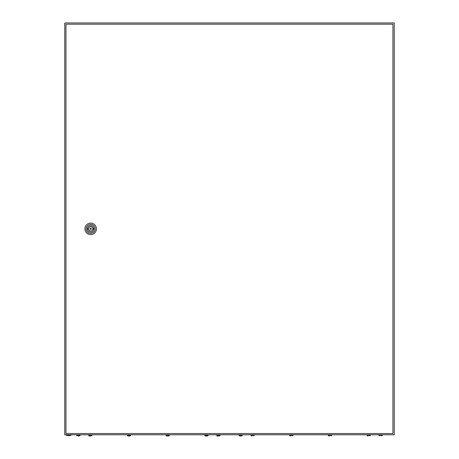 <?xml version="1.0" encoding="UTF-8"?>
<svg xmlns="http://www.w3.org/2000/svg" width="459" height="459" viewBox="0 0 459 459"><rect width="100%" height="100%" fill="white"/><g stroke="black" fill="none" stroke-linecap="round" stroke-linejoin="round"><path stroke-width="0.69" d="M64.771 22.95L64.771 434.771L394.229 434.771L394.229 22.95L64.771 22.95M71.156 435.184A7.619 7.619 0 0 1 66.211 435.184L71.156 435.184L71.156 434.771M91.278 228.863A0.62 0.62 0 0 0 90.664 228.243A0.62 0.62 0 0 0 90.044 228.863A0.62 0.62 0 0 0 90.664 229.477A0.62 0.62 0 0 0 91.278 228.863M84.898 228.863A5.766 5.766 0 0 1 90.664 223.097A5.766 5.766 0 0 1 96.43 228.863A5.766 5.766 0 0 1 90.664 234.629A5.766 5.766 0 0 1 84.898 228.863M86.131 228.863A4.533 4.533 0 0 1 90.664 224.331A4.533 4.533 0 0 1 95.191 228.863A4.533 4.533 0 0 1 90.664 233.39A4.533 4.533 0 0 1 86.131 228.863M93.975 228.863A3.316 3.316 0 0 1 90.664 232.179A3.316 3.316 0 0 1 87.348 228.863A3.316 3.316 0 0 1 90.664 225.547A3.316 3.316 0 0 1 93.975 228.863M92.741 228.347A2.14 2.14 0 0 0 88.581 228.347L87.985 228.347L87.985 229.374L88.581 229.374A2.14 2.14 0 0 0 92.741 229.374L93.338 229.374L93.338 228.347L92.741 228.347M65.953 24.184L65.953 433.537L392.938 433.537L392.938 24.184L65.953 24.184M239.3 435.895L238.973 435.476L242.266 435.476L241.939 435.895M240.619 436.05L241.939 435.878L240.619 436.05M239.3 435.878L239.839 436.05L239.3 435.878M250.912 434.771L251.245 435.895L250.912 435.476L254.211 435.476L253.879 435.895L254.211 434.771M289.629 434.771L289.956 435.895L289.629 435.476L292.922 435.476L292.59 435.895L292.922 434.771M328.34 435.476L328.34 434.771L328.667 435.895L328.34 435.476L331.633 435.476L331.3 435.895L331.633 434.771M367.051 434.771L367.378 435.895L367.051 435.476L370.344 435.476L370.011 435.895L370.344 434.771M379.323 435.895L378.991 435.476L382.284 435.476L381.957 435.895M367.911 436.05L367.378 435.878L367.911 436.05M329.201 436.05L328.667 435.878L329.201 436.05M290.49 436.05L289.956 435.878L290.49 436.05M251.779 436.05L251.245 435.878L251.779 436.05M77.043 435.895L76.716 435.476L80.009 435.476L79.677 435.895M78.363 436.05L78.77 436.05M88.656 434.771L88.989 435.895L88.656 435.476L91.949 435.476L91.622 435.895L91.949 434.771M90.303 436.05L90.716 436.05M127.367 434.771L127.7 435.895L127.367 435.476L130.66 435.476L130.333 435.895L130.66 434.771M129.013 436.05L130.333 435.878L129.013 436.05M127.7 435.878L128.233 436.05L127.7 435.878M166.078 434.771L166.41 435.895L166.078 435.476L169.371 435.476L169.044 435.895L169.371 434.771M167.724 436.05L169.044 435.878L167.724 436.05M166.41 435.878L166.944 436.05L166.41 435.878M204.789 434.771L205.121 435.895L204.789 435.476L208.088 435.476L207.755 435.895L208.088 434.771M206.435 436.05L207.755 435.878L206.435 436.05M205.121 435.878L205.655 436.05L205.121 435.878M217.061 435.895L216.734 435.476L220.027 435.476L219.7 435.895M218.381 436.05L219.7 435.878L218.381 436.05M217.061 435.878L217.6 436.05L217.061 435.878M89.522 436.05L88.989 435.878L89.522 436.05M66.211 435.184L66.211 434.771M242.266 435.476L242.266 434.771M238.973 435.476L238.973 434.771M382.284 435.476L382.284 434.771M378.991 435.476L378.991 434.771M80.009 435.476L80.009 434.771M76.716 435.476L76.716 434.771M220.027 435.476L220.027 434.771M216.734 435.476L216.734 434.771"/></g></svg>
